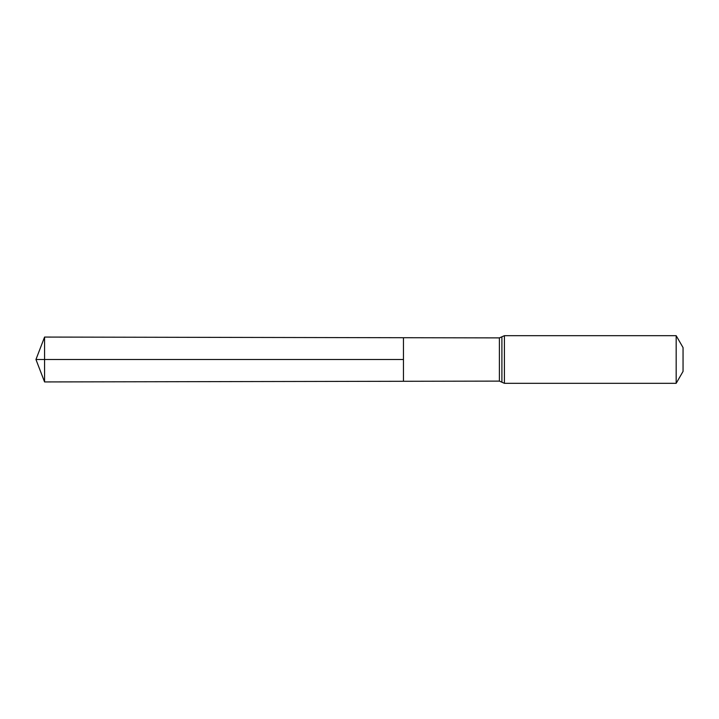 <?xml version="1.0" encoding="UTF-8"?>
<svg xmlns="http://www.w3.org/2000/svg" width="719" height="719" viewBox="0 0 719 719"><rect width="100%" height="100%" fill="white"/><g stroke="black" fill="none" stroke-linecap="round" stroke-linejoin="round"><path stroke-width="1.08" d="M403.449 359.5L403.449 381.286L44.569 381.933L44.569 337.067L403.449 337.714L403.449 381.286L499.399 381.115L499.399 337.885L403.449 337.714L403.449 359.5M676.175 335.683L676.175 383.317L683.05 371.408L683.05 347.592L676.175 335.683L504.405 335.683L499.399 337.885M44.569 337.067L35.95 359.5L403.449 359.5L35.95 359.5L44.569 381.933M676.175 383.317L504.405 383.317L504.405 335.683M504.405 383.317L501.907 382.211L501.907 336.789M501.907 382.211L499.399 381.115"/></g></svg>
